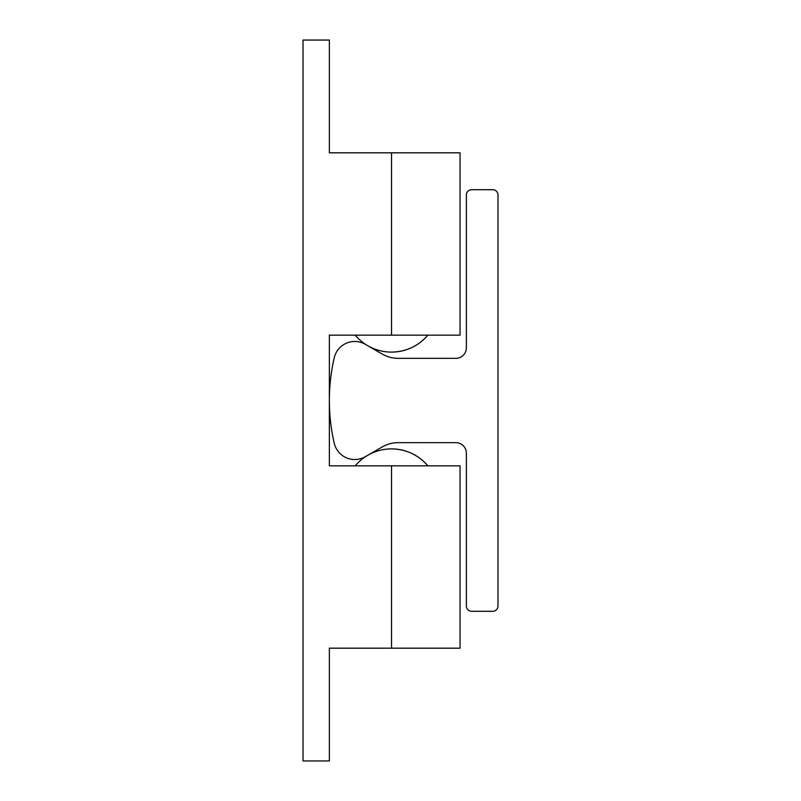 <?xml version="1.0" encoding="UTF-8"?>
<svg xmlns="http://www.w3.org/2000/svg" width="801" height="801" viewBox="0 0 801 801"><rect width="100%" height="100%" fill="white"/><g stroke="black" fill="none" stroke-linecap="round" stroke-linejoin="round"><path stroke-width="1.2" d="M303.008 40.05L303.008 760.95L329.361 760.95L329.361 648.179L460.044 648.179L460.044 465.842L329.361 465.842L329.361 335.158L460.044 335.158L460.044 152.821L329.361 152.821L329.361 40.05L303.008 40.05M391.539 448.9A47.429 47.429 0 0 1 427.874 465.842C418.262 454.838 406.157 449.191 391.539 448.9A47.429 47.429 0 0 0 355.203 465.842M391.539 352.1C406.157 351.809 418.262 346.162 427.874 335.158A47.429 47.429 0 0 1 355.203 335.158M329.361 400.36A189.707 189.707 0 0 1 334.227 357.817A21.076 21.076 0 0 1 365.286 344.29L382.347 354.122A31.619 31.619 0 0 0 398.127 358.337L455.829 358.337A10.543 10.543 0 0 0 466.372 347.804L466.372 194.983A5.267 5.267 0 0 1 471.639 189.707L492.725 189.707A5.267 5.267 0 0 1 497.992 194.983L497.992 606.017A5.267 5.267 0 0 1 492.725 611.293L471.639 611.293A5.267 5.267 0 0 1 466.372 606.017L466.372 453.196A10.543 10.543 0 0 0 455.829 442.663L398.127 442.663A31.619 31.619 0 0 0 382.347 446.878L365.286 456.71A21.076 21.076 0 0 1 334.227 443.183A189.707 189.707 0 0 1 329.361 400.64M391.539 648.179L391.539 465.842M391.539 335.158L391.539 152.821"/></g></svg>
